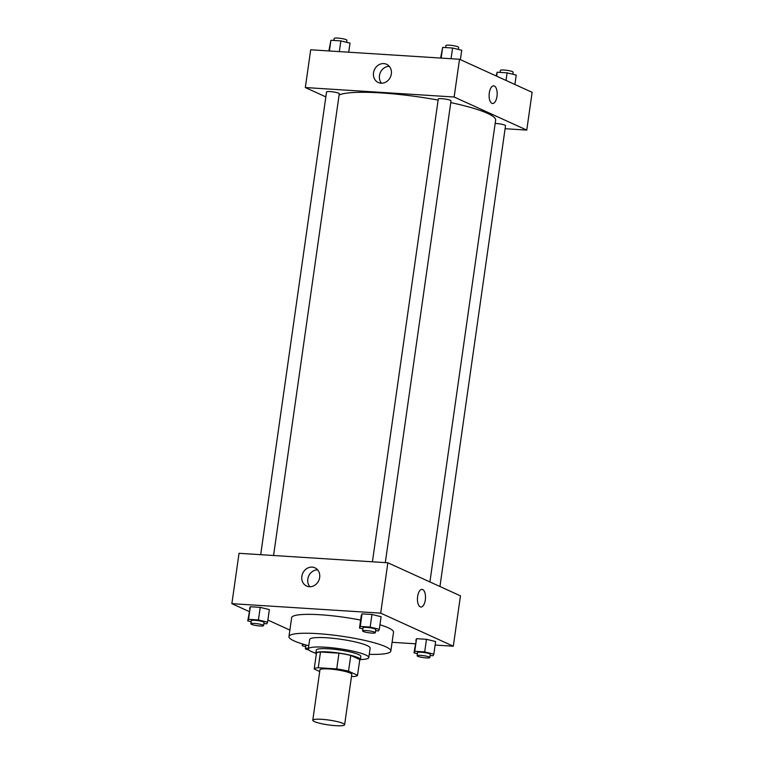<?xml version="1.0" encoding="UTF-8"?>
<svg xmlns="http://www.w3.org/2000/svg" width="764" height="764" viewBox="0 0 764 764"><rect width="100%" height="100%" fill="white"/><g stroke="black" fill="none" stroke-linecap="round" stroke-linejoin="round"><path stroke-width="1.15" d="M343.007 723.403A16.082 2.435 8.1 0 1 344.621 724.759A16.082 2.435 8.1 0 1 328.358 724.902A16.082 2.435 8.1 0 1 312.782 720.232A16.082 2.435 8.1 0 1 325.283 719.621A16.082 2.435 8.1 0 1 343.007 723.403M312.782 720.232L319.944 669.875A16.082 2.435 8.1 0 1 332.455 669.264A16.082 2.435 8.1 0 1 350.179 673.055A16.082 2.435 8.1 0 1 351.784 674.402L344.621 724.759M314.195 668.997L316.43 653.258A21.908 3.314 8.1 0 1 320.498 651.998L338.958 653.182L336.723 668.911L318.254 667.736A21.908 3.314 8.1 0 0 314.195 668.997L319.715 671.508M351.497 676.417L353.474 676.541A21.908 3.314 8.1 0 0 357.542 675.29L348.537 671.184A21.908 3.314 8.1 0 0 336.723 668.911M357.542 675.29L359.787 659.552L350.772 655.445L348.537 671.184M338.958 653.182A21.908 3.314 8.1 0 1 350.772 655.445M359.682 660.268A22.509 3.409 -171.9 0 0 360.388 659.58A22.509 3.409 -171.9 0 0 338.586 653.029A22.509 3.409 -171.9 0 0 315.818 653.23A22.509 3.409 -171.9 0 0 316.315 654.099M315.818 653.23L316.267 650.088A22.509 3.409 8.1 0 1 333.772 649.228A22.509 3.409 8.1 0 1 358.593 654.538A22.509 3.409 8.1 0 1 360.837 656.429L360.388 659.58M320.498 651.998L318.254 667.736M360.398 659.523A30.55 4.622 -171.9 0 0 368.802 657.565A30.55 4.622 -171.9 0 0 339.206 648.684A30.55 4.622 -171.9 0 0 308.312 648.951A30.55 4.622 -171.9 0 0 315.828 653.182M368.802 657.565L370.148 648.12A30.55 4.622 -171.9 0 0 340.553 639.239A30.55 4.622 -171.9 0 0 309.649 639.516L308.312 648.951M369.26 654.328A51.455 7.793 -171.9 0 0 390.834 651.071A51.455 7.793 -171.9 0 0 340.992 636.106A51.455 7.793 -171.9 0 0 288.954 636.565A51.455 7.793 -171.9 0 0 308.771 645.723M288.954 636.565L291.647 617.684A51.455 7.793 8.1 0 1 360.618 620.081M379.956 624.78A51.455 7.793 8.1 0 1 388.379 627.846A51.455 7.793 8.1 0 1 393.527 632.181L390.834 651.071M392.085 642.314L415.291 643.785M435.127 645.055L453.3 646.21L380.692 613.139L231.864 603.665L249.093 611.506M267.887 620.062L289.881 630.08M430.122 655.531L433.064 655.722L433.828 654.127L435.623 641.54L426.474 639.315L416.561 638.685L414.002 652.867L417.392 653.688M263.876 623.586L266.817 623.777L267.581 622.183L269.377 609.596L260.228 607.37L250.315 606.74L247.756 620.922L251.146 621.743M375.611 630.701L378.543 630.892L379.316 629.297L381.102 616.71L371.963 614.485L362.05 613.855L361.276 615.45L359.491 628.037L362.881 628.858M453.3 646.21L460.472 595.853L387.854 562.781L239.036 553.308L231.864 603.665M309.363 586.723A10.008 8.796 114.5 0 1 306.603 586.045A10.008 8.796 114.5 0 1 302.745 573.286A10.008 8.796 114.5 0 1 314.911 567.814A10.008 8.796 114.5 0 1 319.323 579.064A10.008 8.796 114.5 0 1 309.363 586.723M387.854 562.781L380.692 613.139M317.595 569.829A10.008 8.796 -65.5 0 0 308.713 575.999A10.008 8.796 -65.5 0 0 309.888 586.742M420.916 607.027A8.843 4.001 93.6 0 0 425.309 599.95A8.843 4.001 -86.4 0 1 420.916 607.027A8.843 4.001 -86.4 0 1 417.478 597.945A8.843 4.001 -86.4 0 1 422.034 589.378A8.843 4.001 -86.4 0 1 425.319 599.95A8.843 4.001 93.6 0 0 422.034 589.378M450.77 102.586A80.392 12.176 8.1 0 1 487.585 113.378A80.392 12.176 8.1 0 1 495.635 120.149L429.912 581.939M339.111 94.965A80.392 12.176 8.1 0 1 438.135 100.084M385.295 562.619L451.018 100.867A6.427 0.974 -171.9 0 0 444.782 98.995A6.427 0.974 -171.9 0 0 438.278 99.053L372.421 561.798M495.158 123.472A6.427 0.974 8.1 0 1 504.889 125.153A6.427 0.974 8.1 0 1 505.529 125.697L439.949 586.513M260.686 554.693L326.543 91.947A6.427 0.974 8.1 0 1 331.547 91.699A6.427 0.974 8.1 0 1 338.643 93.218A6.427 0.974 8.1 0 1 339.283 93.752L273.569 555.504M526.759 130.09L454.141 97.018L305.323 87.545L310.7 49.784L459.517 59.258L532.136 92.329L526.759 130.09L505.099 128.715M305.323 87.545L325.846 96.894M391.33 73.974A10.008 8.796 114.5 0 1 378.266 82.512A10.008 8.796 114.5 0 1 374.408 69.753A10.008 8.796 114.5 0 1 386.565 64.291A10.008 8.796 114.5 0 1 391.33 73.974M459.517 59.258L454.141 97.018M492.57 103.503A8.843 4.001 93.6 0 0 497.068 95.681A8.843 4.001 93.6 0 0 494.365 86.017A8.843 4.001 -86.4 0 1 497.068 95.681A8.843 4.001 -86.4 0 1 492.579 103.503A8.843 4.001 -86.4 0 1 489.141 94.421A8.843 4.001 -86.4 0 1 493.697 85.845A8.843 4.001 -86.4 0 1 494.365 86.017A8.843 4.001 93.6 0 0 493.697 85.845M389.258 66.306A10.008 8.796 -65.5 0 0 380.377 72.475A10.008 8.796 -65.5 0 0 381.551 83.219M460.386 59.649L461.723 50.243L452.584 48.017L442.662 47.387L440.608 58.054M452.584 48.017L451.056 58.723M442.662 47.387L441.143 58.083M445.603 47.578L445.889 45.553A6.427 0.974 8.1 0 1 450.894 45.315A6.427 0.974 8.1 0 1 457.98 46.824A6.427 0.974 8.1 0 1 458.629 47.368L458.333 49.421M348.709 52.2L349.998 43.128L340.849 40.903L330.936 40.272L328.873 50.94M340.849 40.903L339.331 51.608M330.936 40.272L329.408 50.978M333.878 40.463L334.164 38.448A6.427 0.974 8.1 0 1 339.159 38.2A6.427 0.974 8.1 0 1 346.254 39.718A6.427 0.974 8.1 0 1 346.894 40.253L346.608 42.306M514.907 84.479L516.244 75.073L507.095 72.847L497.183 72.217L496.113 75.922M507.095 72.847L506.016 80.44M497.183 72.217L496.619 76.152M500.124 72.399L500.41 70.383A6.427 0.974 8.1 0 1 505.415 70.145A6.427 0.974 8.1 0 1 512.501 71.654A6.427 0.974 8.1 0 1 513.15 72.198L512.854 74.242M379.316 629.297L370.168 627.072L360.255 626.442L359.491 628.037M362.585 630.902L363.034 627.76A6.427 0.974 8.1 0 1 368.038 627.511A6.427 0.974 8.1 0 1 375.124 629.03A6.427 0.974 8.1 0 1 375.764 629.574L375.325 632.716A6.427 0.974 8.1 0 1 368.811 632.773A6.427 0.974 8.1 0 1 362.585 630.902A6.427 0.974 8.1 0 1 367.589 630.663A6.427 0.974 8.1 0 1 374.675 632.181A6.427 0.974 8.1 0 1 375.325 632.716M381.102 616.71L371.963 614.485L370.168 627.072M371.963 614.485L362.05 613.855L360.255 626.442M362.05 613.855L361.276 615.45M267.581 622.183L258.442 619.957L248.52 619.327L247.756 620.922M250.85 623.796L251.299 620.645A6.427 0.974 8.1 0 1 256.303 620.406A6.427 0.974 8.1 0 1 263.389 621.915A6.427 0.974 8.1 0 1 264.038 622.459L263.59 625.611A6.427 0.974 8.1 0 1 257.086 625.668A6.427 0.974 8.1 0 1 250.85 623.796A6.427 0.974 8.1 0 1 255.854 623.548A6.427 0.974 8.1 0 1 262.95 625.067A6.427 0.974 8.1 0 1 263.59 625.611M269.377 609.596L260.228 607.37L258.442 619.957M260.228 607.37L250.315 606.74L248.52 619.327M250.315 606.74L249.551 608.335M433.828 654.127L424.688 651.902L414.776 651.272L414.002 652.867M417.106 655.732L417.555 652.59A6.427 0.974 8.1 0 1 422.549 652.341A6.427 0.974 8.1 0 1 429.645 653.86A6.427 0.974 8.1 0 1 430.285 654.404L429.836 657.546A6.427 0.974 8.1 0 1 423.332 657.603A6.427 0.974 8.1 0 1 417.106 655.732A6.427 0.974 8.1 0 1 422.1 655.493A6.427 0.974 8.1 0 1 429.196 657.002A6.427 0.974 8.1 0 1 429.836 657.546M435.623 641.54L426.474 639.315L424.688 651.902M426.474 639.315L416.561 638.685L414.776 651.272M416.561 638.685L415.797 640.28M303.174 644.167L302.277 645.752L305.667 646.573M308.837 650.002A6.427 0.974 8.1 0 1 305.371 648.626L305.82 645.475A6.427 0.974 8.1 0 1 306.574 645.141M302.525 643.966L302.277 645.752M305.371 648.626A6.427 0.974 8.1 0 1 308.408 648.225"/></g></svg>
